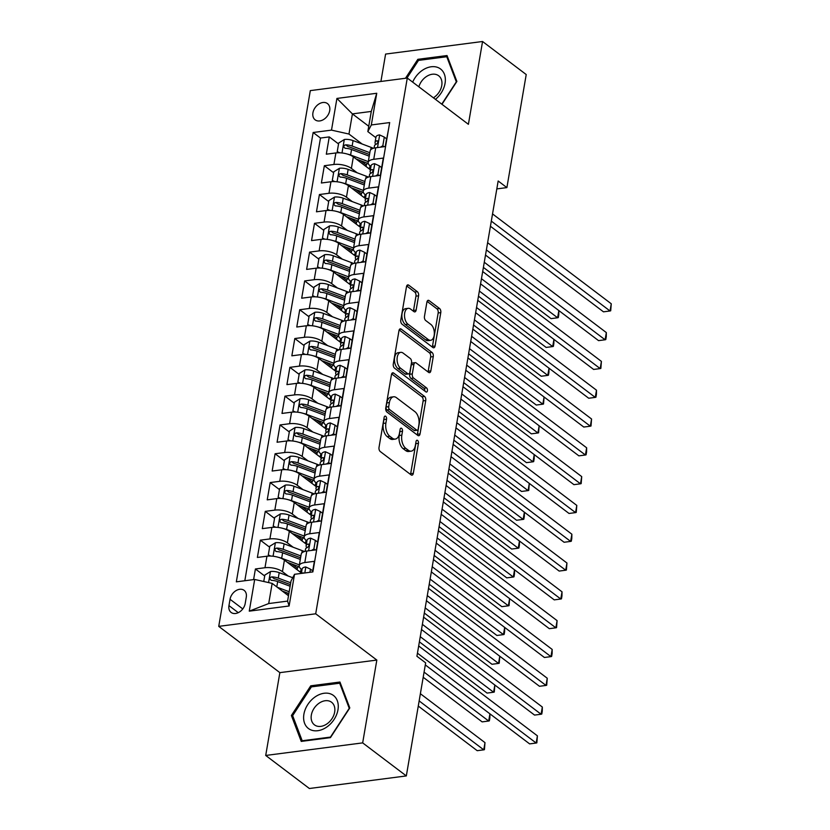<?xml version="1.0" encoding="UTF-8"?>
<svg xmlns="http://www.w3.org/2000/svg" width="830" height="830" viewBox="0 0 830 830"><rect width="100%" height="100%" fill="white"/><g stroke="black" fill="none" stroke-linecap="round" stroke-linejoin="round"><path stroke-width="1.25" d="M385.701 416.297A2.189 1.224 82.6 0 0 385.079 416.1A2.189 1.224 82.6 0 0 384.155 417.365L379.02 447.401A3.133 1.753 82.6 0 0 380.254 451.53L411.109 474.885A3.133 1.753 82.6 0 0 412.002 475.165A3.133 1.753 82.6 0 0 413.309 473.359L418.445 443.313A2.189 1.224 82.6 0 0 417.583 440.429A2.189 1.224 82.6 0 0 416.961 440.232A2.189 1.224 82.6 0 0 416.048 441.498L415.384 445.388A10.012 5.603 82.6 0 1 411.182 451.157A10.012 5.603 82.6 0 1 408.35 450.285L405.777 448.335A10.012 5.603 82.6 0 1 401.834 435.138L402.498 431.247A2.189 1.224 82.6 0 0 401.637 428.363A2.189 1.224 82.6 0 0 401.014 428.166A2.189 1.224 82.6 0 0 400.102 429.432L399.438 433.322A10.012 5.603 82.6 0 1 395.236 439.091A10.012 5.603 82.6 0 1 392.403 438.209L389.83 436.269A10.012 5.603 82.6 0 1 385.898 423.072L386.562 419.181A2.189 1.224 82.6 0 0 385.701 416.297M312.931 112.807A10.199 7.408 -52.9 0 0 315.161 119.852A10.199 7.408 -52.9 0 0 323.752 119.416A10.199 7.408 -52.9 0 0 329.707 110.639A10.199 7.408 -52.9 0 0 327.476 103.594A10.199 7.408 -52.9 0 0 318.876 104.02A10.199 7.408 -52.9 0 0 312.931 112.807M418.579 295.822A3.133 1.753 82.6 0 0 417.355 291.693L408.692 285.136A3.133 1.753 82.6 0 0 407.81 284.866A3.133 1.753 82.6 0 0 406.503 286.672L400.797 320.038A3.133 1.753 82.6 0 0 402.031 324.157L432.887 347.511A3.133 1.753 82.6 0 0 433.768 347.791A3.133 1.753 82.6 0 0 435.076 345.986L440.782 312.62A3.133 1.753 82.6 0 0 439.547 308.501L429.1 300.585A3.133 1.753 82.6 0 0 428.207 300.304A3.133 1.753 82.6 0 0 426.9 302.11L424.462 316.386A3.133 1.753 82.6 0 0 425.686 320.515L430.874 324.437A8.373 4.679 82.6 0 1 434.339 333.484A8.373 4.679 82.6 0 1 430.656 340.3A8.373 4.679 82.6 0 1 428.29 339.563L407.976 324.188A8.373 4.679 82.6 0 1 404.501 315.141A8.373 4.679 82.6 0 1 408.194 308.324A8.373 4.679 82.6 0 1 410.56 309.061L413.942 311.624A3.133 1.753 82.6 0 0 414.834 311.904A3.133 1.753 82.6 0 0 416.141 310.098L418.579 295.822L415.965 296.154A3.133 1.753 82.6 0 0 414.73 292.036L406.7 285.945M468.4 124.313L482.562 41.5L526.22 74.544L506.891 187.601L498.166 180.992L416.919 656.26L425.655 662.869L406.327 775.926L362.669 742.881L376.83 660.068L315.701 613.795L407.281 78.041L468.4 124.313M393.669 373.075A3.133 1.753 82.6 0 0 392.777 372.795A3.133 1.753 82.6 0 0 391.47 374.6L385.763 407.966A3.133 1.753 82.6 0 0 386.998 412.085L417.853 435.439A3.133 1.753 82.6 0 0 418.735 435.719A3.133 1.753 82.6 0 0 420.053 433.914L425.749 400.548A3.133 1.753 82.6 0 0 424.524 396.429L393.669 373.075L391.999 373.282M393.285 363.997L398.981 330.631A3.133 1.753 82.6 0 1 400.299 328.825A3.133 1.753 82.6 0 1 401.181 329.105L432.036 352.46A3.133 1.753 82.6 0 1 433.27 356.589L430.832 370.865A3.133 1.753 82.6 0 1 429.515 372.67A3.133 1.753 82.6 0 1 428.633 372.39L416.12 362.918A3.133 1.753 82.6 0 0 415.228 362.648A3.133 1.753 82.6 0 0 413.921 364.453L412.303 373.925A3.133 1.753 82.6 0 0 413.527 378.044L426.558 387.911A2.189 1.224 82.6 0 1 427.471 390.276A2.189 1.224 82.6 0 1 426.506 392.061A2.189 1.224 82.6 0 1 425.883 391.864L394.509 368.126A3.133 1.753 82.6 0 1 393.285 363.997M366.341 164.973L360.728 160.73M338.547 143.932L329.271 136.909L326.315 154.193L335.88 152.948L333.909 164.475A12.751 5.094 9.7 0 1 351.381 168.407L357.17 172.785M361.413 193.774L355.811 189.531M333.619 172.733L324.343 165.72L321.386 182.994L330.952 181.76L328.981 193.276A12.751 5.094 9.7 0 1 346.452 197.208L352.252 201.597M356.495 222.585L350.882 218.332M328.701 201.545L319.425 194.521L316.469 211.806L326.034 210.561L324.063 222.087A12.751 5.094 9.7 0 1 341.535 226.009L347.324 230.398M351.567 251.386L345.965 247.143M323.773 230.346L314.497 223.322L311.541 240.607L321.106 239.362L319.135 250.888A12.751 5.094 9.7 0 1 336.607 254.82L342.406 259.199M346.65 280.187L341.037 275.944M318.855 259.147L309.569 252.123L306.623 269.408L316.189 268.173L314.217 279.689A12.751 5.094 9.7 0 1 331.678 283.621L337.478 288.01M341.721 308.988L336.108 304.745M313.927 287.958L304.651 280.934L301.695 298.209L311.26 296.974L309.289 308.49A12.751 5.094 9.7 0 1 326.761 312.422L332.55 316.811M336.793 337.8L331.191 333.546M309.009 316.759L299.723 309.735L296.777 327.02L306.332 325.775L304.371 337.302A12.751 5.094 9.7 0 1 321.833 341.223L327.632 345.612M331.876 366.601L326.263 362.357M304.081 345.56L294.806 338.536L291.849 355.821L301.415 354.576L299.443 366.103A12.751 5.094 9.7 0 1 316.915 370.035L322.704 374.413M326.947 395.402L321.345 391.158M299.153 374.372L289.877 367.348L286.921 384.622L296.486 383.387L294.526 394.904A12.751 5.094 9.7 0 1 311.987 398.836L317.786 403.224M322.03 424.213L316.417 419.959M294.235 403.173L284.96 396.149L282.003 413.433L291.569 412.188L289.597 423.715A12.751 5.094 9.7 0 1 307.069 427.637L312.858 432.025M317.101 453.014L311.499 448.771M289.307 431.974L280.032 424.95L277.075 442.234L286.64 440.989L284.669 452.516A12.751 5.094 9.7 0 1 302.141 456.448L307.94 460.826M312.184 481.815L306.571 477.572M284.389 460.775L275.104 453.751L272.157 471.035L281.723 469.801L279.752 481.317A12.751 5.094 9.7 0 1 297.213 485.249L303.012 489.638M307.256 510.616L301.643 506.373M279.461 489.586L270.186 482.562L267.229 499.847L276.795 498.602L274.823 510.118A12.751 5.094 9.7 0 1 292.295 514.05L298.084 518.439M302.327 539.427L296.725 535.184M274.543 518.387L265.258 511.363L262.311 528.648L271.877 527.403L269.906 538.929A12.751 5.094 9.7 0 1 287.367 542.851L293.166 547.24M297.41 568.228L291.797 563.985M269.615 547.188L260.34 540.164L257.383 557.449L266.949 556.214A12.751 5.094 9.7 0 1 284.42 560.136L301.446 573.032M309.912 572.295L310.451 569.152L312.723 570.874L312.537 571.963L314.373 561.329L304.807 562.564A12.751 5.094 9.7 0 0 299.225 565.707A12.751 5.094 9.7 0 0 301.311 569.214L302.006 569.743M299.225 565.707L301.197 554.181A12.751 5.094 9.7 0 1 306.778 551.047L316.344 549.802L319.301 532.518L309.735 533.763A12.751 5.094 9.7 0 0 304.154 536.906A12.751 5.094 9.7 0 0 306.239 540.413L306.934 540.932M304.154 536.906L306.125 525.38A12.751 5.094 -170.3 0 1 311.707 522.236L321.272 521.001L324.219 503.717L314.663 504.962A12.751 5.094 9.7 0 0 309.082 508.095A12.751 5.094 9.7 0 0 311.167 511.602L311.862 512.131M309.082 508.095L311.043 496.579A12.751 5.094 -170.3 0 1 316.624 493.435L326.19 492.2L329.147 474.916L319.581 476.15A12.751 5.094 9.7 0 0 313.999 479.294A12.751 5.094 9.7 0 0 316.085 482.801L316.78 483.33M313.999 479.294L315.971 467.767A12.751 5.094 -170.3 0 1 321.552 464.634L331.118 463.389L334.075 446.104L324.509 447.349A12.751 5.094 9.7 0 0 318.928 450.493A12.751 5.094 9.7 0 0 321.013 454L321.708 454.518M318.928 450.493L320.888 438.966A12.751 5.094 -170.3 0 1 326.481 435.833L336.036 434.588L338.993 417.303L329.427 418.548A12.751 5.094 9.7 0 0 323.845 421.682A12.751 5.094 9.7 0 0 325.931 425.188L326.626 425.717M323.845 421.682L325.817 410.165A12.751 5.094 -170.3 0 1 331.398 407.022L340.964 405.787L343.921 388.502L334.355 389.737A12.751 5.094 9.7 0 0 328.773 392.881A12.751 5.094 9.7 0 0 330.859 396.387L331.554 396.916M328.773 392.881L330.745 381.364A12.751 5.094 -170.3 0 1 336.326 378.221L345.892 376.976L348.839 359.701L339.273 360.936A12.751 5.094 9.7 0 0 333.691 364.08A12.751 5.094 9.7 0 0 335.776 367.586L336.472 368.115M333.691 364.08L335.662 352.553A12.751 5.094 -170.3 0 1 341.244 349.42L350.81 348.175L353.767 330.89L344.201 332.135A12.751 5.094 9.7 0 0 338.619 335.268A12.751 5.094 9.7 0 0 340.705 338.785L341.4 339.304M338.619 335.268L340.591 323.752A12.751 5.094 -170.3 0 1 346.172 320.608L355.738 319.374L358.685 302.089L349.119 303.334A12.751 5.094 9.7 0 0 343.537 306.467A12.751 5.094 9.7 0 0 345.622 309.974L346.318 310.503M343.537 306.467L345.508 294.951A12.751 5.094 -170.3 0 1 351.09 291.807L360.656 290.573L363.613 273.288L354.047 274.523A12.751 5.094 9.7 0 0 348.465 277.666A12.751 5.094 9.7 0 0 350.55 281.173L351.246 281.702M348.465 277.666L350.436 266.139A12.751 5.094 -170.3 0 1 356.018 263.006L365.584 261.761L368.541 244.477L358.975 245.722A12.751 5.094 9.7 0 0 353.393 248.865A12.751 5.094 9.7 0 0 355.479 252.372L356.174 252.891M353.393 248.865L355.354 237.339A12.751 5.094 -170.3 0 1 360.936 234.195L370.502 232.96L373.459 215.675L363.893 216.921A12.751 5.094 9.7 0 0 358.311 220.054A12.751 5.094 9.7 0 0 360.396 223.561L361.092 224.09M358.311 220.054L360.282 208.538A12.751 5.094 -170.3 0 1 365.864 205.394L375.43 204.159L378.387 186.875L368.821 188.109A12.751 5.094 9.7 0 0 363.239 191.253A12.751 5.094 9.7 0 0 365.325 194.76L366.02 195.289M363.239 191.253L365.21 179.737A12.751 5.094 -170.3 0 1 370.792 176.593L380.348 175.348L383.304 158.074L373.739 159.308A12.751 5.094 9.7 0 0 368.157 162.452A12.751 5.094 9.7 0 0 370.242 165.959L370.937 166.477M335.88 152.948A12.751 5.094 -170.3 0 1 353.341 156.88L370.377 169.776M330.952 181.76A12.751 5.094 -170.3 0 1 348.424 185.681L365.449 198.578M326.034 210.561A12.751 5.094 -170.3 0 1 343.495 214.493L360.531 227.379M321.106 239.362A12.751 5.094 -170.3 0 1 338.578 243.294L355.603 256.19M316.189 268.173A12.751 5.094 -170.3 0 1 333.65 272.095L350.685 284.991M311.26 296.974A12.751 5.094 -170.3 0 1 328.732 300.906L345.757 313.792M306.332 325.775A12.751 5.094 -170.3 0 1 323.804 329.707L340.839 342.593M301.415 354.576A12.751 5.094 -170.3 0 1 318.886 358.508L335.911 371.404M296.486 383.387A12.751 5.094 -170.3 0 1 313.958 387.309L330.994 400.205M291.569 412.188A12.751 5.094 -170.3 0 1 309.03 416.12L326.065 429.006M286.64 440.989A12.751 5.094 -170.3 0 1 304.112 444.922L321.137 457.818M281.723 469.801A12.751 5.094 -170.3 0 1 299.184 473.723L316.22 486.619M276.795 498.602A12.751 5.094 -170.3 0 1 294.266 502.534L311.292 515.42M271.877 527.403A12.751 5.094 -170.3 0 1 289.338 531.335L306.374 544.221M245.203 603.503L246.282 597.164A9.877 7.18 -52.9 0 0 244.124 590.348A9.877 7.18 -52.9 0 0 235.803 590.763A9.877 7.18 -52.9 0 0 230.035 599.281L228.956 605.61A9.877 7.18 -52.9 0 0 231.114 612.436A9.877 7.18 -52.9 0 0 239.434 612.021A9.877 7.18 -52.9 0 0 245.203 603.503M315.701 613.795L218.736 626.37L310.316 90.615L407.281 78.041M329.271 136.909L320.484 138.05L313.149 132.499L236.343 581.84L254.686 579.465L272.157 583.386L288.498 595.753M313.149 132.499L331.502 130.123L336.918 98.438L376.747 93.271L371.332 124.957L389.675 122.57L312.869 571.922L294.526 574.298L289.11 605.983L249.27 611.15L254.686 579.465M264.697 575.999L255.412 568.975L264.978 567.73A12.751 5.094 9.7 0 1 282.449 571.663L288.238 576.051M388.533 129.221L385.276 146.547L375.71 147.792A12.751 5.094 -170.3 0 0 370.128 150.925L368.157 162.452M260.34 540.164L269.906 538.929M265.258 511.363L274.823 510.118M270.186 482.562L279.752 481.317M275.104 453.751L284.669 452.516M280.032 424.95L289.597 423.715M284.96 396.149L294.526 394.904M289.877 367.348L299.443 366.103M294.806 338.536L304.371 337.302M299.723 309.735L309.289 308.49M304.651 280.934L314.217 279.689M309.569 252.123L319.135 250.888M314.497 223.322L324.063 222.087M319.425 194.521L328.981 193.276M324.343 165.72L333.909 164.475M320.484 138.05L244.819 580.741M255.412 568.975L253.596 579.599M368.748 126.253L352.408 113.886L348.963 134.045L362.098 143.984M272.157 583.386L268.713 603.555L287.585 601.107L291.029 580.948L294.526 574.298M376.83 660.068L279.866 672.642L265.714 755.456L362.669 742.881M265.714 755.456L309.372 788.5L406.327 775.926M482.562 41.5L385.597 54.075L380.918 81.465M279.866 672.642L218.736 626.37M496.807 188.908L506.891 187.601M375.865 137.676L367.835 131.597L371.28 111.438L352.408 113.886L336.918 98.438M288.757 594.207L286.879 592.786M371.332 124.957L367.835 131.597M348.963 134.045L331.502 130.123M268.713 603.555L249.27 611.15M287.585 601.107L289.11 605.983M376.747 93.271L371.28 111.438M349.793 707.928L339.947 682.032L310.742 685.819L291.392 715.502L301.238 741.408L330.444 737.621L349.793 707.928M441.975 104.31L456.884 81.444L447.028 55.548L417.832 59.324L405.476 78.279M293.073 716.778L291.392 715.502M312.049 686.804L310.742 685.819M419.129 60.31L417.832 59.324M383.958 418.517A2.189 1.224 82.6 0 1 383.937 419.524L383.273 423.404A10.012 5.603 82.6 0 0 387.216 436.611L389.83 436.269M395.236 439.091L392.621 439.433A10.012 5.603 82.6 0 1 389.789 438.551L387.216 436.611M411.182 451.157L408.557 451.499A10.012 5.603 82.6 0 1 405.725 450.617L403.152 448.677A10.012 5.603 82.6 0 1 399.22 435.47L399.884 431.59A2.189 1.224 82.6 0 0 399.904 430.583M410.487 474.418A3.133 1.753 82.6 0 0 410.684 473.691L415.82 443.656A2.189 1.224 82.6 0 0 415.851 442.66M417.231 434.972A3.133 1.753 82.6 0 0 417.428 434.256L423.134 400.89A3.133 1.753 82.6 0 0 421.899 396.771L391.667 373.884M388.699 406.669A2.189 1.224 82.6 0 0 389.561 409.553L416.639 430.054A2.189 1.224 82.6 0 0 417.262 430.251A2.189 1.224 82.6 0 0 418.185 428.986L418.88 424.887A10.012 5.603 82.6 0 0 414.948 411.69L396.429 397.674A10.012 5.603 82.6 0 0 393.596 396.792A10.012 5.603 82.6 0 0 389.395 402.571L388.699 406.669L386.075 407.011A2.189 1.224 82.6 0 0 386.936 409.896L389.561 409.553M417.262 430.251L414.647 430.594A2.189 1.224 82.6 0 1 414.025 430.397L386.936 409.896M393.596 396.792L390.971 397.134A10.012 5.603 82.6 0 0 386.78 402.913L389.395 402.571M386.075 407.011L386.78 402.913M399.178 329.915L429.421 352.802L432.036 352.46M428.01 371.923A3.133 1.753 82.6 0 0 428.207 371.207L430.646 356.931A3.133 1.753 82.6 0 0 429.421 352.802M415.228 362.648L412.614 362.99A3.133 1.753 82.6 0 0 411.296 364.795L409.678 374.268A3.133 1.753 82.6 0 0 410.912 378.387L423.943 388.253L426.558 387.911M424.815 391.055A2.189 1.224 82.6 0 0 423.943 388.253M403.131 353.092A8.373 4.679 82.6 0 0 400.766 352.356A8.373 4.679 82.6 0 0 397.072 359.172A8.373 4.679 82.6 0 0 400.548 368.219L407.706 373.635A3.133 1.753 82.6 0 0 408.588 373.915A3.133 1.753 82.6 0 0 409.896 372.11L411.514 362.637A3.133 1.753 82.6 0 0 410.29 358.508L403.131 353.092M400.766 352.356L398.141 352.698A8.373 4.679 82.6 0 0 394.458 359.514A8.373 4.679 82.6 0 0 397.923 368.562L400.548 368.219M408.588 373.915L405.963 374.247A3.133 1.753 82.6 0 1 405.082 373.977L397.923 368.562M413.33 311.157A3.133 1.753 82.6 0 0 413.527 310.441L415.965 296.154M408.194 308.324L405.569 308.667A8.373 4.679 82.6 0 0 401.886 315.483A8.373 4.679 82.6 0 0 405.351 324.53L407.976 324.188M430.656 340.3L428.041 340.642A8.373 4.679 82.6 0 1 425.666 339.906L405.351 324.53M432.264 347.044A3.133 1.753 82.6 0 0 432.461 346.328L438.167 312.962A3.133 1.753 82.6 0 0 436.933 308.833L427.097 301.394M282.304 591.064L288.871 593.533M277.251 587.246L289.182 591.728M263.753 581.498L264.853 575.066L270.58 571.507A8.445 3.372 9.7 0 1 279.212 572.648L292.72 577.732M418.268 706.071L477.209 750.683L483.766 749.843L484.99 742.632L420.385 693.724M290.708 582.795L278.268 578.126A8.445 3.372 -170.3 0 0 271.825 576.892L270.632 577.275L269.74 578.852L271.244 580.346A8.445 3.372 9.7 0 1 277.677 581.581L290.116 586.25M271.825 576.892L274.346 578.79A4.306 1.722 9.7 0 1 276.245 579.288L290.396 584.611M419.15 700.925L483.766 749.843L484.44 749.656L484.99 742.632M310.451 569.152L305.699 566.952A8.445 3.372 -170.3 0 0 302.13 569.017L301.383 573.405M425.302 664.923L529.623 743.888L536.18 743.037L417.449 653.179M537.404 735.837L536.854 742.85L536.18 743.037L537.404 735.837L418.683 645.968M303.873 573.084L303.012 572.845A8.445 3.372 -170.3 0 0 302.058 573.323M303.905 714.194A20.719 15.054 -52.9 0 0 317.745 730.711A20.719 15.054 -52.9 0 0 337.976 709.775A20.719 15.054 -52.9 0 0 324.136 693.258A20.719 15.054 -52.9 0 0 303.905 714.194M311.343 715.055A14.183 10.302 -52.9 0 0 314.446 724.86A14.183 10.302 -52.9 0 0 326.398 724.258A14.183 10.302 -52.9 0 0 334.666 712.036A14.183 10.302 -52.9 0 0 331.564 702.242A14.183 10.302 -52.9 0 0 319.623 702.844A14.183 10.302 -52.9 0 0 311.343 715.055M339.688 683.215L349.233 708.312L330.485 737.082L302.193 740.754L292.648 715.657L311.395 686.887L339.688 683.215L340.674 683.962M302.794 741.211L302.193 740.754M435.439 99.361A20.719 15.054 -52.9 0 0 439.319 68.174A20.719 15.054 -52.9 0 0 412.676 82.129M433.405 97.816A14.183 10.302 -52.9 0 0 438.655 75.748A14.183 10.302 -52.9 0 0 437.825 75.208A14.183 10.302 -52.9 0 0 418.849 86.797M406.959 78.082L418.486 60.403L446.779 56.731L456.324 81.828L441.768 104.155M447.764 57.478L446.779 56.731M278.735 557.418A8.445 3.372 9.7 0 1 281.671 558.248L299.371 564.898M287.221 562.263L297.731 566.216A20.242 8.082 9.7 0 1 299.35 566.859M269.792 556.038L268.298 554.907L269.771 546.264L275.508 542.706A8.445 3.372 9.7 0 1 284.13 543.847L302.213 550.643A24.381 9.742 9.7 0 1 304.423 551.535M298.873 566.662A10.043 4.015 -170.3 0 0 297.389 568.322L297.14 569.774M268.298 554.907L270.777 556.059M423.196 677.27L482.137 721.882L488.683 721.031L489.918 713.831L489.856 717.971L489.358 720.845L488.683 721.031L424.078 672.124M299.516 571.569A10.043 4.015 9.7 0 1 300.719 571.341L301.114 569.058M300.896 555.965L283.196 549.325A8.445 3.372 -170.3 0 0 276.753 548.091L279.264 549.989A4.306 1.722 9.7 0 1 281.173 550.487L299.257 557.283A20.242 8.082 9.7 0 1 300.585 557.812M301.767 571.175A20.242 8.082 9.7 0 1 300.719 571.341M276.753 548.091L275.55 548.474L274.657 550.051L276.162 551.545A8.445 3.372 9.7 0 1 282.605 552.78L300.304 559.43M283.652 528.617A8.445 3.372 9.7 0 1 286.589 529.447L304.288 536.097M292.15 533.462L302.649 537.404A20.242 8.082 9.7 0 1 304.268 538.058M274.72 527.237L273.226 526.106L274.699 517.464L280.436 513.905A8.445 3.372 9.7 0 1 289.058 515.046L307.142 521.842A24.381 9.742 9.7 0 1 309.351 522.734M303.79 537.861A10.043 4.015 -170.3 0 0 302.317 539.521L302.068 540.963M273.226 526.106L275.705 527.247M419.389 641.849L487.065 693.081L493.611 692.23L494.846 685.03L494.286 692.044L493.611 692.23L420.271 636.714M304.444 542.768A10.043 4.015 9.7 0 1 305.648 542.54L306.031 540.247M305.814 527.164L288.124 520.514A8.445 3.372 -170.3 0 0 281.681 519.279L284.192 521.188A4.306 1.722 9.7 0 1 286.091 521.686L304.185 528.482A20.242 8.082 9.7 0 1 305.502 529M306.685 542.374A20.242 8.082 9.7 0 1 305.648 542.54M281.681 519.279L280.478 519.673L279.586 521.24L281.09 522.734A8.445 3.372 9.7 0 1 287.533 523.969L305.222 530.619M288.581 499.805A8.445 3.372 9.7 0 1 291.517 500.646L309.217 507.296M297.078 504.661L307.577 508.603A20.242 8.082 9.7 0 1 309.196 509.257M279.637 498.425L278.143 497.295L279.617 488.652L285.354 485.094A8.445 3.372 9.7 0 1 293.976 486.235L312.059 493.03A24.381 9.742 9.7 0 1 314.269 493.933M308.719 509.049A10.043 4.015 -170.3 0 0 307.235 510.709L306.986 512.162M278.143 497.295L280.623 498.446M424.306 613.048L491.983 664.28L498.54 663.429L499.764 656.229L499.214 663.243L498.54 663.429L425.188 607.902M309.362 513.957A10.043 4.015 9.7 0 1 310.565 513.729L310.96 511.446M310.742 498.363L293.042 491.713A8.445 3.372 -170.3 0 0 286.599 490.478L289.11 492.377A4.306 1.722 9.7 0 1 291.019 492.875L309.102 499.67A20.242 8.082 9.7 0 1 310.43 500.2M311.613 513.562A20.242 8.082 9.7 0 1 310.565 513.729M286.599 490.478L285.396 490.862L284.503 492.439L286.008 493.933A8.445 3.372 9.7 0 1 292.451 495.168L310.15 501.818M293.498 471.004A8.445 3.372 9.7 0 1 296.445 471.834L314.134 478.485M301.995 475.849L312.505 479.802A20.242 8.082 9.7 0 1 314.124 480.446M284.565 469.624L283.072 468.494L284.545 459.851L290.282 456.293A8.445 3.372 9.7 0 1 298.904 457.434L316.987 464.229A24.381 9.742 9.7 0 1 319.197 465.132M313.647 480.248A10.043 4.015 -170.3 0 0 312.163 481.908L311.914 483.361M283.072 468.494L285.551 469.645M429.235 584.247L496.911 635.469L503.457 634.618L504.692 627.428L504.63 631.557L504.132 634.431L503.457 634.618L430.116 579.101M314.29 485.156A10.043 4.015 9.7 0 1 315.493 484.928L315.877 482.645M315.67 469.562L297.97 462.912A8.445 3.372 -170.3 0 0 291.527 461.677L294.038 463.576A4.306 1.722 9.7 0 1 295.947 464.074L314.031 470.869A20.242 8.082 9.7 0 1 315.348 471.399M316.531 484.762A20.242 8.082 9.7 0 1 315.493 484.928M291.527 461.677L290.324 462.061L289.431 463.638L290.936 465.132A8.445 3.372 9.7 0 1 297.379 466.367L315.078 473.017M311.603 550.414L313.896 548.993L315.369 540.351L310.627 538.151A8.445 3.372 -170.3 0 0 307.058 540.216L306.125 545.684A8.445 3.372 -170.3 0 0 306.166 546.337L306.592 547.841M316.323 549.802L317.641 542.073L315.369 540.351M421.495 629.514L534.551 715.087L541.098 714.236L422.377 624.367M542.332 707.036L542.27 711.175L541.772 714.049L541.098 714.236L542.332 707.036L423.611 617.167M305.16 551.338L305.533 549.149A8.445 3.372 9.7 0 1 307.349 547.499C309.279 545.87 309.476 544.719 307.94 544.044A8.445 3.372 -170.3 0 0 306.125 545.684M308.646 544.138L307.94 544.044L309.03 544.864M313.896 548.993L315.172 549.958M316.521 521.614L318.824 520.192L320.297 511.55L315.545 509.35A8.445 3.372 -170.3 0 0 311.976 511.415L311.043 516.883A8.445 3.372 -170.3 0 0 311.084 517.536L311.52 519.041M321.241 521.001L322.569 513.272L320.297 511.55M426.423 600.713L539.469 686.286L546.026 685.435L427.294 595.567M547.25 678.235L546.7 685.248L546.026 685.435L547.25 678.235L428.529 588.366M310.078 522.537L310.451 520.337A8.445 3.372 9.7 0 1 312.267 518.698C314.197 517.069 314.394 515.918 312.858 515.243A8.445 3.372 -170.3 0 0 311.043 516.883M313.574 515.326L312.858 515.243L313.948 516.063M318.824 520.192L320.089 521.157M321.449 492.813L323.742 491.381L325.215 482.749L320.473 480.549A8.445 3.372 -170.3 0 0 316.904 482.604L315.971 488.082A8.445 3.372 -170.3 0 0 316.012 488.735L316.448 490.24M326.169 492.2L327.487 484.461L325.215 482.749M431.341 571.901L544.397 657.474L550.944 656.634L432.223 566.765M552.178 649.434L552.116 653.563L551.618 656.447L550.944 656.634L552.178 649.434L433.457 559.565M315.006 493.736L315.379 491.536A8.445 3.372 9.7 0 1 317.195 489.887C319.125 488.258 319.322 487.106 317.786 486.432A8.445 3.372 -170.3 0 0 315.971 488.082M318.492 486.525L317.786 486.432L318.876 487.262M323.742 491.381L325.018 492.346M326.366 464.012L328.67 462.58L330.143 453.937L325.391 451.738A8.445 3.372 -170.3 0 0 321.822 453.803L320.888 459.281A8.445 3.372 -170.3 0 0 320.93 459.934L321.366 461.428M331.087 463.399L332.415 455.66L330.143 453.937M436.269 543.1L549.315 628.673L555.872 627.822L437.151 537.954M557.096 620.622L556.546 627.636L555.872 627.822L557.096 620.622L438.375 530.754M319.924 464.925L320.297 462.735A8.445 3.372 9.7 0 1 322.123 461.086C324.053 459.457 324.25 458.305 322.704 457.631A8.445 3.372 -170.3 0 0 320.888 459.281M323.42 457.724L322.704 457.631L323.804 458.451M328.67 462.58L329.935 463.545M298.427 442.203A8.445 3.372 9.7 0 1 301.363 443.033L319.062 449.684M306.924 447.048L317.423 450.991A20.242 8.082 9.7 0 1 319.042 451.645M289.483 440.823L287.989 439.693L289.473 431.05L295.2 427.492A8.445 3.372 9.7 0 1 303.822 428.633L321.916 435.428A24.381 9.742 9.7 0 1 324.115 436.321M318.564 451.447A10.043 4.015 -170.3 0 0 317.081 453.107L316.832 454.56M287.989 439.693L290.469 440.844M434.163 555.446L501.828 606.668L508.385 605.817L509.61 598.617L509.06 605.63L508.385 605.817L435.034 550.3M319.208 456.355A10.043 4.015 9.7 0 1 320.411 456.127L320.805 453.834M320.588 440.751L302.888 434.1A8.445 3.372 -170.3 0 0 296.445 432.866L298.966 434.775A4.306 1.722 9.7 0 1 300.865 435.273L318.948 442.068A20.242 8.082 9.7 0 1 320.276 442.587M321.459 455.961A20.242 8.082 9.7 0 1 320.411 456.127M296.445 432.866L295.252 433.26L294.36 434.827L295.854 436.331A8.445 3.372 9.7 0 1 302.296 437.566L319.996 444.206M331.295 435.2L333.587 433.779L335.071 425.136L330.319 422.937A8.445 3.372 -170.3 0 0 326.75 425.002L325.817 430.469A8.445 3.372 -170.3 0 0 325.858 431.123L326.294 432.627M336.015 434.588L337.333 426.859L335.071 425.136M441.187 514.299L554.243 599.872L560.789 599.021L442.068 509.153M562.024 591.821L561.962 595.95L561.464 598.835L560.789 599.021L562.024 591.821L443.303 501.953M324.852 436.124L325.225 433.924A8.445 3.372 9.7 0 1 327.041 432.285C328.971 430.656 329.168 429.504 327.632 428.83A8.445 3.372 -170.3 0 0 325.817 430.469M328.348 428.913L327.632 428.83L328.721 429.65M333.587 433.779L334.864 434.744M303.355 413.402A8.445 3.372 9.7 0 1 306.291 414.232L323.99 420.883M311.841 418.247L322.351 422.19A20.242 8.082 9.7 0 1 323.97 422.844M294.411 412.022L292.917 410.881L294.391 402.249L300.128 398.69A8.445 3.372 9.7 0 1 308.75 399.832L326.833 406.627A24.381 9.742 9.7 0 1 329.043 407.52M323.493 422.636A10.043 4.015 -170.3 0 0 322.009 424.306L321.76 425.749M292.917 410.881L295.397 412.033M439.08 526.635L506.757 577.867L513.303 577.016L514.538 569.816L514.476 573.945L513.977 576.829L513.303 577.016L439.962 521.499M324.136 427.543A10.043 4.015 9.7 0 1 325.339 427.315L325.733 425.033M325.516 411.95L307.816 405.299A8.445 3.372 -170.3 0 0 301.373 404.065L303.884 405.974A4.306 1.722 9.7 0 1 305.793 406.472L323.876 413.257A20.242 8.082 9.7 0 1 325.194 413.786M326.387 427.149A20.242 8.082 9.7 0 1 325.339 427.315M301.373 404.065L300.17 404.449L299.277 406.026L300.782 407.52A8.445 3.372 9.7 0 1 307.225 408.754L324.924 415.405M336.212 406.399L338.515 404.978L339.989 396.335L335.237 394.136A8.445 3.372 -170.3 0 0 331.678 396.19L330.734 401.668A8.445 3.372 -170.3 0 0 330.786 402.322L331.212 403.826M340.933 405.787L342.261 398.047L339.989 396.335M446.115 485.498L559.161 571.071L565.718 570.22L446.997 480.352M566.952 563.02L566.392 570.034L565.718 570.22L566.952 563.02L448.221 473.152M329.769 407.323L330.143 405.123A8.445 3.372 9.7 0 1 331.969 403.484C333.899 401.855 334.096 400.693 332.56 400.019A8.445 3.372 -170.3 0 0 330.734 401.668M333.266 400.112L332.56 400.019L333.65 400.849M338.515 404.978L339.781 405.932M308.272 384.591A8.445 3.372 9.7 0 1 311.209 385.421L328.908 392.071M316.769 389.436L327.269 393.389A20.242 8.082 9.7 0 1 328.888 394.043M299.329 383.211L297.835 382.08L299.319 373.438L305.046 369.879A8.445 3.372 9.7 0 1 313.667 371.02L331.761 377.816A24.381 9.742 9.7 0 1 333.961 378.719M328.41 393.835A10.043 4.015 -170.3 0 0 326.927 395.495L326.688 396.948M297.835 382.08L300.315 383.232M444.009 497.834L511.674 549.055L518.231 548.215L519.456 541.015L519.393 545.144L518.906 548.018L518.231 548.215L444.88 492.688M329.054 398.742A10.043 4.015 9.7 0 1 330.257 398.514L330.651 396.232M330.433 383.149L312.734 376.498A8.445 3.372 -170.3 0 0 306.291 375.264L308.812 377.162A4.306 1.722 9.7 0 1 310.711 377.66L328.794 384.456A20.242 8.082 9.7 0 1 330.122 384.985M331.305 398.348A20.242 8.082 9.7 0 1 330.257 398.514M306.291 375.264L305.098 375.648L304.205 377.225L305.699 378.719A8.445 3.372 9.7 0 1 312.142 379.953L329.842 386.604M341.14 377.598L343.433 376.166L344.917 367.524L340.165 365.325A8.445 3.372 -170.3 0 0 336.596 367.389L335.662 372.867A8.445 3.372 -170.3 0 0 335.704 373.521L336.14 375.025M345.861 376.986L347.189 369.246L344.917 367.524M451.043 456.687L564.089 542.26L570.635 541.409L451.914 451.541M571.87 534.209L571.808 538.348L571.31 541.222L570.635 541.409L571.87 534.209L453.149 444.341M334.698 378.511L335.071 376.322A8.445 3.372 9.7 0 1 336.887 374.672C338.816 373.044 339.014 371.892 337.478 371.218A8.445 3.372 -170.3 0 0 335.662 372.867M338.194 371.311L337.478 371.218L338.567 372.048M343.433 376.166L344.709 377.131M313.201 355.79A8.445 3.372 9.7 0 1 316.137 356.62L333.836 363.27M321.687 360.635L332.197 364.588A20.242 8.082 9.7 0 1 333.816 365.231M304.257 354.41L302.763 353.279L304.237 344.637L309.974 341.078A8.445 3.372 9.7 0 1 318.596 342.219L336.679 349.015A24.381 9.742 9.7 0 1 338.889 349.907M333.338 365.034A10.043 4.015 -170.3 0 0 331.855 366.694L331.606 368.147M302.763 353.279L305.243 354.431M448.926 469.033L516.602 520.254L523.149 519.404L524.384 512.203L524.321 516.343L523.823 519.217L523.149 519.404L449.808 463.887M333.982 369.941A10.043 4.015 9.7 0 1 335.185 369.713L335.579 367.431M335.362 354.337L317.662 347.687A8.445 3.372 -170.3 0 0 311.219 346.463L313.73 348.361A4.306 1.722 9.7 0 1 315.639 348.859L333.722 355.655A20.242 8.082 9.7 0 1 335.04 356.184M336.233 369.547A20.242 8.082 9.7 0 1 335.185 369.713M311.219 346.463L310.015 346.847L309.123 348.413L310.627 349.918A8.445 3.372 9.7 0 1 317.07 351.152L334.77 357.803M346.069 348.787L348.361 347.365L349.835 338.723L345.093 336.524A8.445 3.372 -170.3 0 0 341.524 338.588L340.591 344.056A8.445 3.372 -170.3 0 0 340.632 344.709L341.057 346.214M350.789 348.175L352.107 340.445L349.835 338.723M455.961 427.886L569.017 513.459L575.564 512.608L456.842 422.74M576.798 505.408L576.238 512.421L575.564 512.608L576.798 505.408L458.067 415.54M339.615 349.71L339.999 347.511A8.445 3.372 9.7 0 1 341.815 345.871C343.745 344.243 343.942 343.091 342.406 342.417A8.445 3.372 -170.3 0 0 340.591 344.056M343.112 342.51L342.406 342.417L343.495 343.236M348.361 347.365L349.627 348.33M318.118 326.989A8.445 3.372 9.7 0 1 321.054 327.819L338.754 334.469M326.615 331.834L337.115 335.776A20.242 8.082 9.7 0 1 338.733 336.43M309.175 325.609L307.681 324.478L309.165 315.836L314.902 312.277A8.445 3.372 9.7 0 1 323.524 313.418L341.607 320.214A24.381 9.742 9.7 0 1 343.807 321.106M338.256 336.233A10.043 4.015 -170.3 0 0 336.783 337.893L336.534 339.335M307.681 324.478L310.171 325.619M453.854 440.222L521.52 491.453L528.077 490.603L529.301 483.402M338.899 341.13A10.043 4.015 9.7 0 1 340.113 340.912L340.497 338.619M340.279 325.536L322.58 318.886A8.445 3.372 -170.3 0 0 316.147 317.651L318.658 319.56A4.306 1.722 9.7 0 1 320.556 320.058L338.64 326.854A20.242 8.082 9.7 0 1 339.968 327.373M341.151 340.746A20.242 8.082 9.7 0 1 340.113 340.912M316.147 317.651L314.944 318.046L314.051 319.612L315.556 321.106A8.445 3.372 9.7 0 1 321.988 322.341L339.688 328.991M454.726 435.086L528.077 490.603L528.752 490.416L529.312 483.402M350.986 319.986L353.279 318.564L354.763 309.922L350.011 307.723A8.445 3.372 -170.3 0 0 346.442 309.787L345.508 315.255A8.445 3.372 -170.3 0 0 345.55 315.908L345.986 317.413M355.707 319.374L357.035 311.634L354.763 309.922M460.889 399.085L573.935 484.658L580.492 483.807L461.76 393.939M581.716 476.607L581.166 483.62L580.492 483.807L581.716 476.607L462.995 386.739M344.543 320.909L344.917 318.71A8.445 3.372 9.7 0 1 346.733 317.07C348.662 315.442 348.859 314.29 347.324 313.615A8.445 3.372 -170.3 0 0 345.508 315.255M348.04 313.699L347.324 313.615L348.413 314.435M353.279 318.564L354.555 319.529M323.046 298.178A8.445 3.372 9.7 0 1 325.983 299.018L343.682 305.668M331.533 303.033L342.043 306.976A20.242 8.082 9.7 0 1 343.662 307.629M314.103 296.798L312.609 295.667L314.082 287.024L319.82 283.466A8.445 3.372 9.7 0 1 328.441 284.607L346.525 291.403A24.381 9.742 9.7 0 1 348.735 292.305M343.184 307.422A10.043 4.015 -170.3 0 0 341.701 309.082L341.452 310.534M312.609 295.667L315.089 296.818M458.772 411.421L526.448 462.652L532.995 461.802L534.23 454.601L534.167 458.731L533.669 461.615L532.995 461.802L459.654 406.275M343.827 312.329A10.043 4.015 9.7 0 1 345.031 312.101L345.425 309.818M345.207 296.735L327.508 290.085A8.445 3.372 -170.3 0 0 321.065 288.85L323.576 290.749A4.306 1.722 9.7 0 1 325.485 291.247L343.568 298.043A20.242 8.082 9.7 0 1 344.896 298.572M346.079 311.935A20.242 8.082 9.7 0 1 345.031 312.101M321.065 288.85L319.861 289.234L318.969 290.811L320.473 292.305A8.445 3.372 9.7 0 1 326.916 293.54L344.616 300.19M355.914 291.185L358.207 289.753L359.681 281.121L354.939 278.911A8.445 3.372 -170.3 0 0 351.37 280.976L350.436 286.454A8.445 3.372 -170.3 0 0 350.478 287.107L350.903 288.612M360.635 290.573L361.953 282.833L359.681 281.121M465.806 370.273L578.863 455.846L585.409 455.006L466.688 365.138M586.644 447.795L586.582 451.935L586.084 454.819L585.409 455.006L586.644 447.795L467.923 357.938M349.471 292.098L349.845 289.909A8.445 3.372 9.7 0 1 351.661 288.259C353.59 286.63 353.788 285.479 352.252 284.804A8.445 3.372 -170.3 0 0 350.436 286.454M352.958 284.898L352.252 284.804L353.341 285.634M358.207 289.753L359.483 290.718M327.964 269.377A8.445 3.372 9.7 0 1 330.9 270.207L348.6 276.857M336.461 274.222L346.961 278.175A20.242 8.082 9.7 0 1 348.59 278.818M319.031 267.997L317.537 266.866L319.011 258.223L324.748 254.665A8.445 3.372 9.7 0 1 333.37 255.806L351.453 262.602A24.381 9.742 9.7 0 1 353.663 263.494M348.102 278.621A10.043 4.015 -170.3 0 0 346.629 280.281L346.38 281.733M317.537 266.866L320.017 268.017M463.7 382.62L531.376 433.841L537.923 432.99L539.158 425.8L538.597 432.804L537.923 432.99L464.582 377.474M348.756 283.528A10.043 4.015 9.7 0 1 349.959 283.3L350.343 281.017M350.125 267.934L332.436 261.284A8.445 3.372 -170.3 0 0 325.993 260.049L328.504 261.948A4.306 1.722 9.7 0 1 330.402 262.446L348.496 269.242A20.242 8.082 9.7 0 1 349.814 269.771M350.997 283.134A20.242 8.082 9.7 0 1 349.959 283.3M325.993 260.049L324.789 260.433L323.897 262.01L325.401 263.504A8.445 3.372 9.7 0 1 331.844 264.739L349.534 271.389M360.832 262.384L363.135 260.952L364.609 252.31L359.857 250.11A8.445 3.372 -170.3 0 0 356.288 252.175L355.354 257.642A8.445 3.372 -170.3 0 0 355.396 258.306L355.831 259.8M365.553 261.772L366.881 254.032L364.609 252.31M470.735 341.472L583.78 427.045L590.338 426.195L471.606 336.326M591.562 418.994L591.012 426.008L590.338 426.195L591.562 418.994L472.841 329.126M354.389 263.297L354.763 261.108A8.445 3.372 9.7 0 1 356.578 259.458C358.508 257.829 358.705 256.678 357.17 256.003A8.445 3.372 -170.3 0 0 355.354 257.642M357.886 256.097L357.17 256.003L358.259 256.823M363.135 260.952L364.401 261.917M332.892 240.576A8.445 3.372 9.7 0 1 335.828 241.406L353.528 248.056M341.389 245.421L351.889 249.363A20.242 8.082 9.7 0 1 353.507 250.017M323.949 239.196L322.455 238.065L323.939 229.422L329.666 225.864A8.445 3.372 9.7 0 1 338.287 227.005L356.371 233.801A24.381 9.742 9.7 0 1 358.581 234.693M353.03 249.82A10.043 4.015 -170.3 0 0 351.546 251.48L351.298 252.922M322.455 238.065L324.935 239.216M468.618 353.819L536.294 405.04L542.851 404.189L544.075 396.989L543.526 404.002L542.851 404.189L469.5 348.673M353.673 254.727A10.043 4.015 9.7 0 1 354.877 254.499L355.271 252.206M355.053 239.123L337.354 232.473A8.445 3.372 -170.3 0 0 330.911 231.238L333.421 233.147A4.306 1.722 9.7 0 1 335.33 233.645L353.414 240.441A20.242 8.082 9.7 0 1 354.742 240.959M355.925 254.333A20.242 8.082 9.7 0 1 354.877 254.499M330.911 231.238L329.707 231.632L328.825 233.199L330.319 234.703A8.445 3.372 9.7 0 1 336.762 235.928L354.462 242.578M365.76 233.572L368.053 232.151L369.526 223.509L364.785 221.309A8.445 3.372 -170.3 0 0 361.216 223.374L360.282 228.841A8.445 3.372 -170.3 0 0 360.324 229.495L360.76 230.999M370.481 232.96L371.799 225.231L369.526 223.509M475.652 312.671L588.709 398.244L595.255 397.394L476.534 307.525M596.49 390.193L596.428 394.323L595.93 397.207L595.255 397.394L596.49 390.193L477.769 300.325M359.317 234.496L359.691 232.296A8.445 3.372 9.7 0 1 361.507 230.657C363.436 229.028 363.633 227.876 362.098 227.202A8.445 3.372 -170.3 0 0 360.282 228.841M362.803 227.285L362.098 227.202L363.187 228.022M368.053 232.151L369.329 233.116M337.81 211.775A8.445 3.372 9.7 0 1 340.757 212.605L358.446 219.255M346.307 216.62L356.817 220.562A20.242 8.082 9.7 0 1 358.436 221.216M328.877 210.384L327.383 209.253L328.856 200.621L334.594 197.052A8.445 3.372 9.7 0 1 343.215 198.204L361.299 204.989A24.381 9.742 9.7 0 1 363.509 205.892M357.958 221.008A10.043 4.015 -170.3 0 0 356.475 222.668L356.226 224.121M327.383 209.253L329.863 210.405M473.546 325.007L541.222 376.239L547.769 375.388L549.004 368.188L548.941 372.317L548.443 375.202L547.769 375.388L474.428 319.872M358.602 225.916A10.043 4.015 9.7 0 1 359.805 225.687L360.189 223.405M359.981 210.322L342.282 203.672A8.445 3.372 -170.3 0 0 335.839 202.437L338.35 204.336A4.306 1.722 9.7 0 1 340.259 204.834L358.342 211.629A20.242 8.082 9.7 0 1 359.66 212.158M360.843 225.521A20.242 8.082 9.7 0 1 359.805 225.687M335.839 202.437L334.635 202.821L333.743 204.398L335.247 205.892A8.445 3.372 9.7 0 1 341.69 207.126L359.39 213.777M370.678 204.771L372.981 203.35L374.455 194.708L369.703 192.508A8.445 3.372 -170.3 0 0 366.144 194.562L365.2 200.04A8.445 3.372 -170.3 0 0 365.242 200.694L365.677 202.198M375.399 204.159L376.727 196.419L374.455 194.708M480.58 283.86L593.626 369.443L600.183 368.593L481.462 278.724M601.408 361.392L600.858 368.406L600.183 368.593L601.408 361.392L482.687 271.524M364.235 205.695L364.609 203.495A8.445 3.372 9.7 0 1 366.435 201.856C368.364 200.227 368.562 199.065 367.026 198.391A8.445 3.372 -170.3 0 0 365.2 200.04M367.732 198.484L367.026 198.391L368.115 199.221M372.981 203.35L374.247 204.305M342.738 182.963A8.445 3.372 9.7 0 1 345.674 183.793L363.374 190.444M351.235 187.808L361.735 191.761A20.242 8.082 9.7 0 1 363.353 192.415M333.795 181.583L332.301 180.452L333.785 171.81L339.512 168.251A8.445 3.372 9.7 0 1 348.133 169.393L366.227 176.188A24.381 9.742 9.7 0 1 368.427 177.091M362.876 192.207A10.043 4.015 -170.3 0 0 361.392 193.867L361.154 195.32M332.301 180.452L334.781 181.604M478.474 296.206L546.14 347.428L552.697 346.577L553.921 339.387L553.859 343.516L553.371 346.39L552.697 346.577L479.346 291.06M363.519 197.115A10.043 4.015 9.7 0 1 364.723 196.886L365.117 194.604M364.899 181.521L347.199 174.871A8.445 3.372 -170.3 0 0 340.757 173.636L343.278 175.535A4.306 1.722 9.7 0 1 345.176 176.033L363.26 182.828A20.242 8.082 9.7 0 1 364.588 183.357M365.771 196.72A20.242 8.082 9.7 0 1 364.723 196.886M340.757 173.636L339.563 174.02L338.671 175.597L340.165 177.091A8.445 3.372 9.7 0 1 346.608 178.326L364.308 184.976M375.606 175.97L377.899 174.539L379.383 165.896L374.631 163.697A8.445 3.372 -170.3 0 0 371.062 165.761L370.128 171.239A8.445 3.372 -170.3 0 0 370.17 171.893L370.605 173.397M380.327 175.358L381.644 167.619L379.383 165.896M485.498 255.059L598.554 340.632L605.101 339.781L486.38 249.913M606.336 332.581L606.274 336.721L605.776 339.595L605.101 339.781L606.336 332.581L487.615 242.713M369.163 176.883L369.537 174.694A8.445 3.372 9.7 0 1 371.352 173.045C373.282 171.416 373.479 170.264 371.944 169.59A8.445 3.372 -170.3 0 0 370.128 171.239M372.66 169.683L371.944 169.59L373.033 170.42M377.899 174.539L379.175 175.504M347.666 154.162A8.445 3.372 9.7 0 1 350.602 154.992L368.302 161.643M356.153 159.007L366.663 162.95A20.242 8.082 9.7 0 1 368.281 163.603M338.723 152.782L337.229 151.651L338.702 143.009L344.44 139.45A8.445 3.372 9.7 0 1 353.061 140.592L371.145 147.387A24.381 9.742 9.7 0 1 373.355 148.28M367.804 163.406A10.043 4.015 -170.3 0 0 366.321 165.066L366.072 166.519M337.229 151.651L339.709 152.803M483.392 267.405L551.068 318.627L557.615 317.776L558.849 310.576L558.787 314.715L558.289 317.589L557.615 317.776L484.274 262.259M368.447 168.314A10.043 4.015 9.7 0 1 369.651 168.085L370.045 165.803M369.827 152.71L352.127 146.059A8.445 3.372 -170.3 0 0 345.685 144.835L348.195 146.734A4.306 1.722 9.7 0 1 350.104 147.232L368.188 154.027A20.242 8.082 9.7 0 1 369.506 154.556M370.699 167.919A20.242 8.082 9.7 0 1 369.651 168.085M345.685 144.835L344.481 145.219L343.589 146.786L345.093 148.29A8.445 3.372 9.7 0 1 351.536 149.525L369.236 156.175M380.524 147.159L382.827 145.738L384.3 137.095L379.559 134.896A8.445 3.372 -170.3 0 0 375.99 136.96L375.046 142.428A8.445 3.372 -170.3 0 0 375.098 143.082L375.523 144.586M385.255 146.547L386.573 138.818L384.3 137.095M490.426 226.258L603.472 311.831L610.029 310.98L491.308 221.112M611.264 303.78L610.704 310.794L610.029 310.98L611.264 303.78L492.532 213.912M374.081 148.082L374.465 145.883A8.445 3.372 9.7 0 1 376.281 144.244C378.21 142.615 378.407 141.463 376.872 140.789A8.445 3.372 -170.3 0 0 375.046 142.428M377.577 140.882L376.872 140.789L377.961 141.608M382.827 145.738L384.093 146.703M353.341 156.88L351.381 168.407M348.424 185.681L346.452 197.208M343.495 214.493L341.535 226.009M338.578 243.294L336.607 254.82M333.65 272.095L331.678 283.621M328.732 300.906L326.761 312.422M323.804 329.707L321.833 341.223M318.886 358.508L316.915 370.035M313.958 387.309L311.987 398.836M309.03 416.12L307.069 427.637M304.112 444.922L302.141 456.448M299.184 473.723L297.213 485.249M294.266 502.534L292.295 514.05M289.338 531.335L287.367 542.851M284.42 560.136L282.449 571.663M306.778 551.047L304.807 562.564M375.71 147.792L373.739 159.308M370.792 176.593L368.821 188.109M365.864 205.394L363.893 216.921M360.936 234.195L358.975 245.722M356.018 263.006L354.047 274.523M351.09 291.807L349.119 303.334M346.172 320.608L344.201 332.135M341.244 349.42L339.273 360.936M336.326 378.221L334.355 389.737M331.398 407.022L329.427 418.548M326.481 435.833L324.509 447.349M321.552 464.634L319.581 476.15M316.624 493.435L314.663 504.962M311.707 522.236L309.735 533.763M266.949 556.214L264.978 567.73M238.262 612.665L228.956 605.61M242.775 608.919L230.035 599.281M383.273 423.404L385.898 423.072M389.789 438.551L392.403 438.209M399.884 431.59L402.498 431.247M399.22 435.47L401.834 435.138M403.152 448.677L405.777 448.335M405.725 450.617L408.35 450.285M415.82 443.656L418.445 443.313M410.684 473.691L413.309 473.359M383.937 419.524L386.562 419.181M421.899 396.771L424.524 396.429M423.134 400.89L425.749 400.548M417.428 434.256L420.053 433.914M414.025 430.397L416.639 430.054M399.51 329.323L401.181 329.105M430.646 356.931L433.27 356.589M428.207 371.207L430.832 370.865M411.296 364.795L413.921 364.453M409.678 374.268L412.303 373.925M410.912 378.387L413.527 378.044M405.082 373.977L407.706 373.635M413.527 310.441L416.141 310.098M425.666 339.906L428.29 339.563M427.419 300.802L429.1 300.585M436.933 308.833L439.547 308.501M438.167 312.962L440.782 312.62M432.461 346.328L435.076 345.986M407.022 285.354L408.692 285.136M414.73 292.036L417.355 291.693M270.445 571.6L268.567 582.577M277.677 581.581L276.774 586.883M279.212 572.648L278.268 578.126M304.797 572.959L305.814 567.014M275.363 542.799L273.07 556.235M302.213 550.643L301.809 552.998M282.605 552.78L281.671 558.248M284.13 543.847L283.196 549.325M280.291 513.988L277.988 527.424M307.142 521.842L306.737 524.197M287.533 523.969L286.589 529.447M289.058 515.046L288.124 520.514M285.209 485.187L282.916 498.623M312.059 493.03L311.665 495.386M292.451 495.168L291.517 500.646M293.976 486.235L293.042 491.713M290.137 456.386L287.834 469.822M316.987 464.229L316.583 466.585M297.379 466.367L296.445 471.834M298.904 457.434L297.97 462.912M308.584 550.809L310.742 538.203M313.512 522.008L315.67 509.402M318.44 493.207L320.588 480.601M323.358 464.395L325.516 451.79M295.055 427.575L292.762 441.021M321.916 435.428L321.511 437.784M302.296 437.566L301.363 443.033M303.822 428.633L302.888 434.1M328.286 435.594L330.433 422.989M299.983 398.774L297.69 412.209M326.833 406.627L326.429 408.972M307.225 408.754L306.291 414.232M308.75 399.832L307.816 405.299M333.204 406.793L335.362 394.188M304.911 369.973L302.608 383.408M331.761 377.816L331.357 380.171M312.142 379.953L311.209 385.421M313.667 371.02L312.734 376.498M338.132 377.982L340.279 365.387M309.829 341.161L307.536 354.607M336.679 349.015L336.275 351.37M317.07 351.152L316.137 356.62M318.596 342.219L317.662 347.687M343.049 349.181L345.207 336.575M314.757 312.36L312.454 325.796M341.607 320.214L341.203 322.559M321.988 322.341L321.054 327.819M323.524 313.418L322.58 318.886M347.978 320.38L350.136 307.774M319.675 283.559L317.382 296.995M346.525 291.403L346.131 293.758M326.916 293.54L325.983 299.018M328.441 284.607L327.508 290.085M352.895 291.569L355.053 278.973M324.603 254.758L322.299 268.194M351.453 262.602L351.049 264.957M331.844 264.739L330.9 270.207M333.37 255.806L332.436 261.284M357.823 262.768L359.981 250.162M329.52 225.947L327.228 239.382M356.371 233.801L355.977 236.156M336.762 235.928L335.828 241.406M338.287 227.005L337.354 232.473M362.752 233.967L364.899 221.361M334.449 197.146L332.145 210.581M361.299 204.989L360.894 207.344M341.69 207.126L340.757 212.605M343.215 198.204L342.282 203.672M367.669 205.166L369.827 192.56M339.366 168.345L337.073 181.78M366.227 176.188L365.823 178.543M346.608 178.326L345.674 183.793M348.133 169.393L347.199 174.871M372.597 176.354L374.745 163.759M344.294 139.533L342.002 152.979M371.145 147.387L370.74 149.742M351.536 149.525L350.602 154.992M353.061 140.592L352.127 146.059M377.515 147.553L379.673 134.948"/></g></svg>

